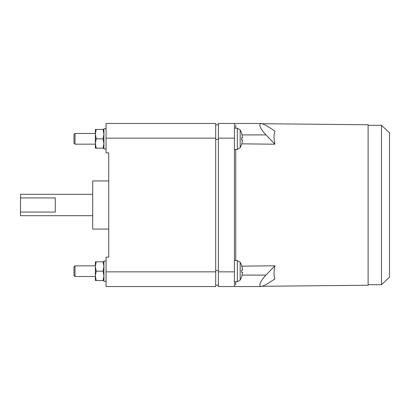 <?xml version="1.0" encoding="UTF-8"?>
<svg xmlns="http://www.w3.org/2000/svg" width="410" height="410" viewBox="0 0 410 410"><rect width="100%" height="100%" fill="white"/><g stroke="black" fill="none" stroke-linecap="round" stroke-linejoin="round"><path stroke-width="0.61" d="M74.994 144.166L74.994 133.47L73.979 134.485L73.979 143.157L74.994 144.166L95.371 144.166M381.479 125.316L389.5 132.799L389.5 277.201L381.479 284.683L381.479 125.316L368.108 125.316M74.994 276.53L74.994 265.834L73.979 266.843L73.979 275.515L74.994 276.53L95.371 276.53M241.618 144.653L242.623 139.928L241.618 139.928L241.618 137.709L242.623 137.709L241.618 132.989M242.623 139.928L241.618 139.928M241.618 277.011L242.623 272.291L241.618 272.291L241.618 270.072L242.623 270.072L241.618 265.347M242.623 272.291L241.618 272.291M274.946 131.087C273.736 134.449 273.736 138.821 274.946 144.207L265.972 134.9C262.087 130.744 260.037 127.428 259.817 124.953L260.201 123.83L261.319 123.446L265.972 125.337L274.946 131.087M95.371 148.179L95.371 129.463L96.206 129.463L95.371 134.142L96.206 138.821L95.371 143.5L96.206 148.179L95.371 148.179M274.946 265.793C273.736 271.179 273.736 275.551 274.946 278.913L265.972 284.663L261.319 286.554L260.201 286.17L259.817 285.047C260.037 282.572 262.087 279.256 265.972 275.1L274.946 265.793L241.89 266.157M262.759 286.282L368.108 285.232L368.108 124.768L262.759 123.717M235.75 124.953L235.75 128.171L235.75 124.953M274.946 144.207L241.89 143.843M235.75 149.471L235.75 260.529L235.75 149.471M235.75 285.047L235.75 281.829L235.75 285.047M95.371 280.537L95.371 261.821L96.206 261.821L95.371 266.5L96.206 271.179L95.371 275.858L96.206 280.537L95.371 280.537M96.206 148.179L103.089 148.179L103.925 143.5L103.089 138.821L103.925 134.142L103.089 129.463L96.206 129.463M96.206 138.821L103.089 138.821M103.089 129.463L103.925 129.463M103.925 148.179L103.089 148.179M96.206 280.537L103.089 280.537L103.925 275.858L103.089 271.179L103.925 266.5L103.089 261.821L96.206 261.821M96.206 271.179L103.089 271.179M103.089 261.821L103.925 261.821M103.925 280.537L103.089 280.537M235.75 123.446L218.371 123.446L218.371 286.554L234.412 286.554L234.412 123.446L261.319 123.446M106.067 128.658L103.925 128.658L103.925 148.984L106.067 148.974M20.5 212.072L20.5 197.927L55.263 197.927L55.263 212.072L20.5 212.072L20.5 215.696L92.696 215.696M92.696 194.304L20.5 194.304L20.5 197.927M106.067 261.016L103.925 261.016L103.925 281.342L106.067 281.332M106.067 152.858L106.067 123.446L215.696 123.446L215.696 271.845L106.067 271.845L106.067 257.142L108.737 257.142L108.737 152.858L106.067 152.858M108.737 180.933L92.696 180.933L92.696 229.067L108.737 229.067M215.696 285.216L218.371 285.216M215.696 124.783L218.371 124.783M108.737 250.864L108.737 257.142M108.737 152.858L108.737 159.136M215.696 271.845L215.696 286.554L106.067 286.554L106.067 271.845M237.323 149.414L237.323 128.227L240.173 129.893L240.173 147.749L237.323 149.414L234.412 149.517M237.323 281.772L237.323 260.586L240.173 262.251L240.173 280.107L237.323 281.772L234.412 281.875M242.192 134.9L265.972 134.9M265.972 275.1L242.192 275.1M218.371 138.155L234.412 138.155M218.371 271.845L234.412 271.845M106.067 138.155L215.696 138.155M215.696 139.487L218.371 139.487M215.696 270.513L218.371 270.513M74.994 133.47L95.371 133.47M381.479 284.683L368.108 284.683M74.994 265.834L95.371 265.834M241.649 144.679L240.173 147.749M240.173 129.893L241.649 132.963M241.649 277.037L240.173 280.107M240.173 262.251L241.649 265.321M234.412 286.554L261.319 286.554M237.323 128.227L234.412 128.125M237.323 260.586L234.412 260.483"/></g></svg>
